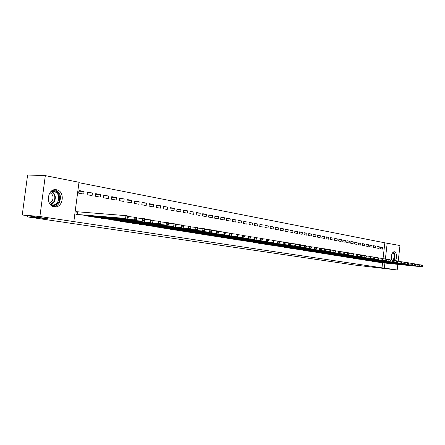 <?xml version="1.0" encoding="UTF-8"?>
<svg xmlns="http://www.w3.org/2000/svg" width="445" height="445" viewBox="0 0 445 445"><rect width="100%" height="100%" fill="white"/><g stroke="black" fill="none" stroke-linecap="round" stroke-linejoin="round"><path stroke-width="0.67" d="M391.555 260.052C390.882 255.369 391.856 252.593 394.476 251.742L394.531 251.753C396.873 253.422 397.207 256.403 395.527 260.703M54.262 206.764C45.229 205.746 47.281 188.063 56.231 189.731L56.509 189.776C65.471 191.016 63.318 208.432 54.396 206.786L54.262 206.764M383.034 258.69L384.858 242.82L78.943 182.672M384.858 242.82L399.983 245.534L398.197 261.215M397.836 264.369L397.19 269.998L354.192 264.986L27.384 216.882L47.387 218.69L22.25 214.957L27.596 175.002L45.323 175.63L78.993 182.266L73.837 221.599L39.894 216.515L45.323 175.63M27.534 215.742L27.384 216.882M377.137 246.369L376.937 248.082L379.073 248.477L379.274 246.769L377.137 246.369M375.374 261.66L377.51 262.083M369.89 245.011L369.689 246.747L371.887 247.153L372.081 245.423L369.89 245.011M368.098 260.503L370.29 260.937M362.453 243.621L362.247 245.379L364.5 245.79L364.705 244.044L362.453 243.621M360.628 259.313L362.881 259.758M354.81 242.186L354.604 243.966L356.918 244.394L357.124 242.62L354.81 242.186M352.957 258.094L355.271 258.551M346.961 240.717L346.75 242.519L349.125 242.959L349.336 241.162L346.961 240.717M345.075 256.837L347.45 257.31M338.89 239.204L338.673 241.034L341.12 241.485L341.332 239.666L338.89 239.204M336.971 255.547L339.413 256.031M330.591 237.652L330.368 239.505L332.888 239.966L333.105 238.119L330.591 237.652M328.638 254.217L331.152 254.718M322.052 236.05L321.83 237.93L324.416 238.409L324.639 236.534L322.052 236.05M320.066 252.855L322.653 253.366M313.263 234.404L313.035 236.312L315.7 236.807L315.928 234.904L313.263 234.404M311.244 251.447L313.903 251.976M304.219 232.707L303.985 234.648L306.727 235.149L306.961 233.225L304.219 232.707M302.155 250.001L304.897 250.546M294.896 230.966L294.662 232.93L297.488 233.453L297.722 231.495L294.896 230.966M292.799 248.505L295.625 249.072M285.295 229.164L285.056 231.161L287.971 231.695L288.204 229.709L285.295 229.164M283.159 246.969L286.068 247.554M275.394 227.312L275.149 229.336L278.153 229.887L278.398 227.873L275.394 227.312M273.213 245.384L276.217 245.99M265.187 225.398L264.936 227.456L268.035 228.024L268.279 225.977L265.187 225.398M262.962 243.749L266.054 244.372M254.646 223.423L254.39 225.515L257.588 226.105L257.844 224.019L254.646 223.423M252.376 242.063L255.569 242.709M243.765 221.382L243.504 223.507L246.808 224.119L247.07 222.005L243.765 221.382M241.451 240.317L244.75 240.99M232.529 219.279L232.262 221.438L235.672 222.066L235.939 219.919L232.529 219.279M230.165 238.52L233.569 239.21M220.909 217.104L220.642 219.296L224.169 219.947L224.436 217.761L220.909 217.104M218.495 236.657L222.016 237.374M208.9 214.852L208.622 217.082L212.271 217.755L212.543 215.536L208.9 214.852M206.43 234.732L210.073 235.477M196.468 212.521L196.184 214.796L199.961 215.491L200.244 213.227L196.468 212.521M193.948 232.735L197.714 233.508M183.601 210.112L183.312 212.421L187.223 213.144L187.506 210.847L183.601 210.112M181.02 230.671L184.925 231.478M170.268 207.615L169.973 209.968L174.023 210.713L174.318 208.371L170.268 207.615M167.626 228.535L171.67 229.37M156.445 205.023L156.145 207.42L160.345 208.193L160.645 205.812L156.445 205.023M153.742 226.316L153.709 226.6L157.936 227.184M142.111 202.341L141.799 204.778L146.16 205.579L146.466 203.154L142.111 202.341M139.341 224.013L139.307 224.313L143.696 224.92M127.231 199.549L126.908 202.036L131.436 202.87L131.753 200.4L127.231 199.549M124.394 221.621L124.355 221.944L128.911 222.567M111.773 196.657L111.445 199.188L116.145 200.055L116.473 197.536L111.773 196.657M108.864 219.14L108.819 219.48L113.558 220.125M95.703 193.642L95.364 196.228L100.259 197.129L100.592 194.56L95.703 193.642M92.721 216.559L92.671 216.915L97.6 217.588M78.987 190.51L78.643 193.147L83.727 194.081L84.072 191.467L78.987 190.51M77.602 211.831L76.223 211.609L75.873 214.251L81.001 214.946M73.837 221.599L381.988 267.823L382.561 262.8M84.405 215.224L84.355 215.597L89.384 216.281M87.426 192.095L87.087 194.704L92.076 195.622L92.41 193.03L87.426 192.095M100.87 217.861L100.826 218.206L105.654 218.868M103.813 195.166L103.485 197.725L108.28 198.604L108.608 196.061L103.813 195.166M116.701 220.392L116.662 220.72L121.307 221.36M119.577 198.114L119.249 200.628L123.866 201.474L124.183 198.982L119.577 198.114M131.937 222.828L131.898 223.14L136.37 223.757M134.74 200.956L134.423 203.421L138.868 204.238L139.179 201.791L134.74 200.956M146.611 225.176L146.572 225.47L150.883 226.066M149.348 203.693L149.036 206.113L153.319 206.897L153.625 204.494L149.348 203.693M160.751 227.434L160.712 227.712L164.867 228.285M163.421 206.33L163.12 208.705L167.248 209.467L167.542 207.103L163.421 206.33M174.384 229.614L178.356 230.432M176.993 208.872L176.698 211.208L180.681 211.937L180.97 209.617L176.993 208.872M187.54 231.712L191.372 232.501M190.093 211.331L189.804 213.617L193.647 214.329L193.931 212.048L190.093 211.331M200.244 233.742L203.949 234.504M202.736 213.695L202.458 215.947L206.168 216.632L206.447 214.39L202.736 213.695M212.515 235.7L216.098 236.434M214.957 215.986L214.679 218.2L218.267 218.862L218.54 216.659L214.957 215.986M224.38 237.597L227.84 238.297M226.766 218.2L226.499 220.375L229.97 221.015L230.237 218.851L226.766 218.2M235.85 239.427L239.204 240.105M238.192 220.342L237.93 222.483L241.285 223.101L241.546 220.97L238.192 220.342M246.958 241.196L250.201 241.852M249.25 222.411L248.994 224.519L252.243 225.12L252.499 223.017L249.25 222.411M257.711 242.914L260.853 243.548M259.958 224.419L259.708 226.494L262.85 227.072L263.101 225.009L259.958 224.419M268.129 244.572L271.172 245.189M270.332 226.36L270.082 228.402L273.135 228.964L273.38 226.933L270.332 226.36M278.225 246.185L281.179 246.775M280.383 228.246L280.144 230.254L283.098 230.799L283.337 228.797L280.383 228.246M288.015 247.743L290.88 248.321M290.134 230.071L289.895 232.051L292.766 232.579L292.999 230.61L290.134 230.071M297.516 249.256L300.297 249.817M299.591 231.845L299.357 233.792L302.144 234.309L302.377 232.362L299.591 231.845M306.733 250.73L309.431 251.269M308.774 233.564L308.546 235.488L311.25 235.984L311.478 234.07L308.774 233.564M315.683 252.154L318.309 252.677M317.691 235.233L317.463 237.129L320.089 237.613L320.311 235.728L317.691 235.233M324.383 253.539L326.93 254.051M326.352 236.857L326.129 238.726L328.683 239.193L328.899 237.335L326.352 236.857M332.832 254.885L335.313 255.38M334.768 238.431L334.551 240.278L337.032 240.734L337.249 238.898L334.768 238.431M341.054 256.198L343.462 256.676M342.95 239.966L342.739 241.785L345.153 242.23L345.365 240.417L342.95 239.966M349.041 257.471L351.389 257.933M350.91 241.457L350.704 243.248L353.052 243.682L353.258 241.896L350.91 241.457M356.818 258.706L359.104 259.157M358.659 242.909L358.453 244.678L360.734 245.095L360.94 243.337L358.659 242.909M364.388 259.913L366.613 260.353M366.196 244.322L365.996 246.068L368.215 246.474L368.421 244.739L366.196 244.322M371.759 261.087L373.922 261.515M373.539 245.696L373.338 247.42L375.502 247.815L375.702 246.102L373.539 245.696M378.94 262.227L381.048 262.645M380.686 247.036L380.492 248.738L382.6 249.122L382.795 247.431L380.686 247.036M397.19 269.998L384.335 268.074L384.914 263.045M385.387 258.94L387.217 243.014M22.25 214.957L39.894 216.515M381.988 267.823L384.335 268.074M78.898 191.189L84.072 191.467M87.342 192.752L92.41 193.03M95.619 194.281L100.592 194.56M103.735 195.783L108.608 196.061M111.695 197.257L116.473 197.536M119.499 198.704L124.183 198.982M127.159 200.122L131.753 200.4M134.668 201.513L139.179 201.791M142.044 202.876L146.466 203.154M149.281 204.222L153.625 204.494M156.384 205.534L160.645 205.812M163.359 206.83L167.542 207.103M170.207 208.099L174.318 208.371M176.932 209.35L180.97 209.617M183.54 210.574L187.506 210.847M190.032 211.781L193.931 212.048M196.412 212.96L200.244 213.227M202.686 214.128L206.447 214.39M208.844 215.269L212.543 215.536M214.907 216.398L218.54 216.659M220.865 217.505L224.436 217.761M226.722 218.59L230.237 218.851M232.479 219.663L235.939 219.919M238.147 220.714L241.546 220.97M243.721 221.749L247.07 222.005M249.206 222.773L252.499 223.017M254.601 223.774L257.844 224.019M259.913 224.758L263.101 225.009M265.142 225.732L268.279 225.977M270.287 226.689L273.38 226.933M275.355 227.634L278.398 227.873M280.344 228.563L283.337 228.797M285.256 229.475L288.204 229.709M290.096 230.377L292.999 230.61M294.863 231.261L297.722 231.495M299.557 232.134L302.377 232.362M304.185 232.996L306.961 233.225M308.741 233.842L311.478 234.07M313.23 234.682L315.928 234.904M317.658 235.505L320.311 235.728M322.019 236.317L324.639 236.534M326.319 237.118L328.899 237.335M330.557 237.908L333.105 238.119M334.74 238.687L337.249 238.898M338.862 239.455L341.332 239.666M342.923 240.211L345.365 240.417M346.933 240.956L349.336 241.162M350.882 241.691L353.258 241.896M354.782 242.419L357.124 242.62M358.631 243.137L360.94 243.337M362.425 243.843L364.705 244.044M366.168 244.539L368.421 244.739M369.867 245.228L372.081 245.423M373.511 245.907L375.702 246.102M377.11 246.58L379.274 246.769M380.664 247.242L382.795 247.431M77.258 214.468L125.59 218.434L79.611 214.84M76.212 211.681L125.952 215.641L128.077 215.992L128.31 216.804L127.459 216.659L127.315 217.777L128.166 217.917L128.31 216.804M127.315 217.777L125.59 218.434L125.952 215.641L127.459 216.659M127.721 218.779L128.166 217.917M85.713 215.808L134.034 219.808L88.021 216.175M128.238 216.559L136.465 217.394L136.71 218.195L135.881 218.056L135.736 219.163L136.571 219.302L136.71 218.195M135.736 219.163L134.034 219.808L134.384 217.049L135.881 218.056M136.114 220.153L136.571 219.302M94.006 217.127L142.294 221.159L96.265 217.483M136.632 217.944L144.681 218.768L144.942 219.563L144.124 219.424L143.985 220.52L144.803 220.653L144.942 219.563M143.985 220.52L142.294 221.159L142.645 218.428L144.124 219.424M144.336 221.493L144.803 220.653M51.297 191.239C56.91 188.285 62.294 197.246 58.289 202.703C56.092 205.579 53.511 206.252 50.541 204.722M49.712 203.677L52.399 204.934C54.501 205.139 56.237 204.277 57.605 202.347C59.925 196.901 58.679 193.219 53.862 191.306L50.357 192.173M49.957 192.685C53.161 194.571 53.889 197.391 52.132 201.146L49.373 203.115M53.678 206.641C55.842 206.463 57.611 205.379 58.996 203.376C61.844 196.807 60.392 192.262 54.629 189.731M392.985 252.343C394.709 253.628 395.049 255.97 394.014 259.374L393.514 260.297M392.98 260.208L393.597 259.157C394.548 256.059 394.248 253.895 392.696 252.665M393.881 260.525L394.27 259.758C395.382 256.353 395.138 253.745 393.541 251.926M102.133 218.417L150.388 222.483L104.347 218.768M144.853 219.302L152.73 220.108L152.997 220.898L152.201 220.764L152.062 221.849L152.863 221.983L152.997 220.898M152.062 221.849L150.388 222.483L150.733 219.774L152.201 220.764M152.385 222.806L152.863 221.983M110.099 219.68L158.314 223.774L112.274 220.025M152.908 220.625L160.606 221.426L160.89 222.211L160.111 222.077L159.972 223.151L160.756 223.279L160.89 222.211M159.972 223.151L158.314 223.774L158.654 221.098L160.111 222.077M160.272 224.096L160.756 223.279M117.914 220.92L166.08 225.042L120.05 221.26M160.79 221.927L168.332 222.711L168.627 223.49L167.86 223.362L167.726 224.425L168.494 224.553L168.627 223.49M167.726 224.425L166.08 225.042L166.413 222.394L167.86 223.362M167.999 225.359L168.494 224.553M125.585 222.138L173.689 226.288L127.676 222.472M168.516 223.206L175.897 223.974L176.203 224.747L175.452 224.625L175.319 225.676L176.07 225.799L176.203 224.747M175.319 225.676L173.689 226.288L174.023 223.663L175.452 224.625M175.569 226.594L176.07 225.799M133.105 223.329L181.148 227.506L135.163 223.657M176.087 224.452L183.318 225.215L183.629 225.982L182.895 225.86L182.767 226.9L183.501 227.022L183.629 225.982M182.767 226.9L181.148 227.506L181.477 224.909L182.895 225.86M182.99 227.807L183.501 227.022M140.492 224.503L188.463 228.702L142.506 224.825M183.507 225.682L190.588 226.427L190.916 227.189L190.193 227.072L190.065 228.101L190.783 228.218L190.916 227.189M190.065 228.101L188.463 228.702L188.78 226.127L190.193 227.072M190.265 228.997L190.783 228.218M147.734 225.654L195.633 229.87L149.715 225.965M190.783 226.883L197.719 227.618L198.053 228.374L197.346 228.257L197.218 229.281L197.925 229.392L198.053 228.374M197.218 229.281L195.633 229.87L195.95 227.323L197.346 228.257M197.402 230.16L197.925 229.392M154.849 226.783L202.664 231.022L156.796 227.089M197.914 228.062L204.711 228.786L205.056 229.537L204.361 229.425L204.238 230.432L204.934 230.549L205.056 229.537M204.238 230.432L202.664 231.022L202.976 228.496L204.361 229.425M204.4 231.305L204.934 230.549M161.835 227.89L209.562 232.145L163.743 228.196M204.911 229.22L211.57 229.932L211.926 230.677L211.247 230.566L211.119 231.567L211.803 231.678L211.926 230.677M211.119 231.567L209.562 232.145L209.868 229.648L211.247 230.566M211.264 232.423L211.803 231.678M168.694 228.98L216.326 233.252L170.569 229.275M211.77 230.354L218.306 231.055L218.667 231.795L217.994 231.684L217.872 232.674L218.545 232.785L218.667 231.795M217.872 232.674L216.326 233.252L216.632 230.777L217.994 231.684M218 233.525L218.545 232.785M175.43 230.048L222.967 234.337L177.271 230.343M218.506 231.467L224.909 232.157L225.276 232.891L224.625 232.785L224.503 233.764L225.159 233.875L225.276 232.891M224.503 233.764L222.967 234.337L223.268 231.884L224.625 232.785M224.608 234.604L225.159 233.875M182.049 231.1L229.481 235.399L183.857 231.383M225.109 232.557L231.389 233.241L231.767 233.97L231.127 233.864L231.005 234.838L231.65 234.943L231.767 233.97M231.005 234.838L229.481 235.399L229.781 232.969L231.127 233.864M231.094 235.666L231.65 234.943M188.552 232.129L235.878 236.445L190.327 232.412M231.595 233.631L237.752 234.298L238.142 235.027L237.508 234.921L237.391 235.889L238.019 235.989L238.142 235.027M237.391 235.889L235.878 236.445L236.173 234.037L237.508 234.921M237.458 236.707L238.019 235.989M194.943 233.147L242.158 237.474L196.69 233.419M237.958 234.682L244.005 235.344L244.394 236.067L243.777 235.961L243.66 236.918L244.277 237.018L244.394 236.067M243.66 236.918L242.158 237.474L242.453 235.082L243.777 235.961M243.71 237.725L244.277 237.018M201.223 234.142L248.327 238.481L202.937 234.415M244.205 235.716L250.14 236.367L250.535 237.085L249.929 236.985L249.812 237.93L250.424 238.031L250.535 237.085M249.812 237.93L248.327 238.481L248.616 236.111L249.929 236.985M249.851 238.726L250.424 238.031M207.392 235.121L254.384 239.466L209.078 235.388M250.34 236.734L256.164 237.374L256.57 238.086L255.97 237.986L255.858 238.926L256.454 239.021L256.57 238.086M255.858 238.926L254.384 239.466L254.668 237.124L255.97 237.986M255.881 239.71L256.454 239.021M213.461 236.084L260.331 240.439L215.119 236.345M256.365 237.73L262.083 238.359L262.494 239.071L261.905 238.971L261.793 239.899L262.383 240L262.494 239.071M261.793 239.899L260.331 240.439L260.614 238.114L261.905 238.971M261.799 240.678L262.383 240M219.43 237.029L266.177 241.396L221.059 237.291M262.289 238.709L267.896 239.332L268.313 240.033L267.74 239.938L267.623 240.862L268.202 240.956L268.313 240.033M267.623 240.862L266.177 241.396L266.455 239.093L267.74 239.938M267.617 241.629L268.202 240.956M225.292 237.964L271.917 242.33L226.9 238.214M268.101 239.677L273.614 240.283L274.037 240.984L273.469 240.89L273.358 241.802L273.925 241.896L274.037 240.984M273.358 241.802L271.917 242.33L272.19 240.05L273.469 240.89M273.336 242.564L273.925 241.896M231.066 238.876L277.558 243.254L232.64 239.126M273.814 240.623L279.226 241.223L279.655 241.919L279.098 241.824L278.987 242.731L279.543 242.82L279.655 241.919M278.987 242.731L277.558 243.254L277.83 240.99L279.098 241.824M278.954 243.482L279.543 242.82M236.74 239.777L283.103 244.16L238.292 240.022M279.432 241.552L284.744 242.147L285.178 242.837L284.633 242.742L284.522 243.643L285.073 243.732L285.178 242.837M284.522 243.643L283.103 244.16L283.376 241.913L284.633 242.742M284.477 244.383L285.073 243.732M242.325 240.667L288.56 245.05L243.849 240.906M284.95 242.464L290.173 243.048L290.607 243.738L290.073 243.643L289.962 244.539L290.502 244.622L290.607 243.738M289.962 244.539L288.56 245.05L288.822 242.825L290.073 243.643M289.906 245.273L290.502 244.622M247.815 241.535L293.917 245.924L249.317 241.774M290.374 243.365L295.508 243.938L295.947 244.622L295.419 244.533L295.313 245.417L295.842 245.501L295.947 244.622M295.313 245.417L293.917 245.924L294.184 243.721L295.419 244.533M295.241 246.141L295.842 245.501M253.222 242.392L299.19 246.786L254.701 242.631M295.708 244.249L300.753 244.817L301.198 245.49L300.681 245.406L300.575 246.28L301.093 246.369L301.198 245.49M300.575 246.28L299.19 246.786L299.452 244.6L300.681 245.406M300.492 246.997L301.093 246.369M258.545 243.237L304.369 247.631L259.997 243.471M300.954 245.117L305.91 245.679L306.36 246.346L305.849 246.263L305.748 247.131L306.26 247.214L306.36 246.346M305.748 247.131L304.369 247.631L304.63 245.462L305.849 246.263M305.654 247.843L306.26 247.214M263.779 244.071L309.47 248.466L265.209 244.299M306.11 245.974L310.988 246.524L311.439 247.192L310.938 247.109L310.832 247.971L311.339 248.054L311.439 247.192M310.832 247.971L309.47 248.466L309.726 246.313L310.938 247.109M310.732 248.672L311.339 248.054M268.936 244.889L314.482 249.283L270.343 245.112M311.183 246.814L315.978 247.359L316.434 248.021L315.939 247.937L315.839 248.794L316.334 248.872L316.434 248.021M315.839 248.794L314.482 249.283L314.737 247.147L315.939 247.937M315.728 249.489L316.334 248.872M274.009 245.696L319.415 250.09L275.399 245.913M316.173 247.643L320.889 248.177L321.351 248.838L320.862 248.755L320.762 249.601L321.251 249.684L321.351 248.838M320.762 249.601L319.415 250.09L319.666 247.971L320.862 248.755M320.639 250.29L321.251 249.684M279.004 246.486L324.272 250.885L280.372 246.702M321.084 248.455L325.723 248.983L326.185 249.639L325.707 249.562L325.607 250.402L326.09 250.479L326.185 249.639M325.607 250.402L324.272 250.885L324.522 248.783L325.707 249.562M325.473 251.08L326.09 250.479M283.927 247.27L329.05 251.664L285.273 247.481M325.918 249.256L330.479 249.779L330.947 250.429L330.474 250.351L330.374 251.186L330.846 251.264L330.947 250.429M330.374 251.186L329.05 251.664L329.294 249.578L330.474 250.351M330.234 251.859L330.846 251.264M288.772 248.037L333.75 252.432L290.101 248.249M330.668 250.046L335.157 250.557L335.63 251.208L335.163 251.13L335.068 251.959L335.536 252.031L335.63 251.208M335.068 251.959L333.75 252.432L333.995 250.363L335.163 251.13M334.918 252.621L335.536 252.031M293.55 248.794L338.378 253.188L294.851 249M335.352 250.824L339.769 251.325L340.241 251.97L339.785 251.898L339.685 252.716L340.147 252.793L340.241 251.97M339.685 252.716L338.378 253.188L338.623 251.136L339.785 251.898M339.524 253.377L340.147 252.793M298.25 249.539L342.939 253.934L299.535 249.745M339.958 251.586L344.302 252.087L344.78 252.727L344.33 252.649L344.235 253.466L344.686 253.539L344.78 252.727M344.235 253.466L342.939 253.934L343.173 251.898L344.33 252.649M344.063 254.117L344.686 253.539M302.884 250.274L348.535 254.846L304.152 250.479M344.491 252.337L348.769 252.832L349.247 253.466L348.808 253.394L348.713 254.201L349.158 254.273L349.247 253.466M348.713 254.201L347.423 254.668L347.656 252.643L348.808 253.394M348.535 254.846L349.158 254.273M307.451 251.002L351.839 255.386L308.697 251.197M348.958 253.083L353.169 253.567L353.653 254.195L353.213 254.123L353.119 254.924L353.558 254.996L353.653 254.195M353.119 254.924L351.839 255.386L352.073 253.383L353.213 254.123M352.935 255.564L353.558 254.996M311.945 251.714L356.189 256.098L313.18 251.909M353.352 253.811L357.496 254.29L357.986 254.918L357.552 254.846L357.463 255.641L357.891 255.714L357.986 254.918M357.463 255.641L356.189 256.098L356.423 254.106L357.552 254.846M357.268 256.276L357.891 255.714M316.378 252.415L360.478 256.798L317.597 252.61M357.685 254.529L361.768 255.002L362.252 255.625L361.83 255.552L361.741 256.342L362.163 256.415L362.252 255.625M361.741 256.342L360.478 256.798L360.706 254.824L361.83 255.552M361.535 256.971L362.163 256.415M320.75 253.11L364.694 257.488L321.946 253.3M361.952 255.235L365.968 255.703L366.457 256.32L366.04 256.253L365.951 257.038L366.368 257.104L366.457 256.32M365.951 257.038L364.694 257.488L364.922 255.525L366.04 256.253M365.74 257.661L366.368 257.104M325.056 253.795L368.855 258.167L326.235 253.984M366.152 255.931L370.107 256.392L370.602 257.01L370.19 256.943L370.101 257.722L370.513 257.788L370.602 257.01M370.101 257.722L368.855 258.167L369.077 256.22L370.19 256.943M369.884 258.334L370.513 257.788M329.306 254.468L372.949 258.834L330.468 254.651M370.29 256.62L374.189 257.071L374.684 257.688L374.278 257.622L374.189 258.395L374.595 258.462L374.684 257.688M374.189 258.395L372.949 258.834L373.177 256.904L374.278 257.622M373.967 259.001L374.595 258.462M333.489 255.135L376.987 259.496L334.64 255.313M374.367 257.299L378.211 257.744L378.706 258.356L378.306 258.289L378.217 259.057L378.617 259.118L378.706 258.356M378.217 259.057L376.987 259.496L377.21 257.577L378.306 258.289M377.989 259.658L378.617 259.118M337.622 255.786L380.964 260.147L338.751 255.97M378.389 257.966L382.172 258.406L382.667 259.012L382.272 258.945L382.188 259.708L382.583 259.774L382.667 259.012M382.188 259.708L380.964 260.147L381.187 258.239L382.272 258.945M381.955 260.308L382.583 259.774M341.693 256.437L384.886 260.787L342.806 256.609M382.35 258.623L386.076 259.057L386.577 259.658L386.188 259.596L386.099 260.353L386.488 260.414L386.577 259.658M386.099 260.353L384.886 260.787L385.103 258.895L386.188 259.596M385.859 260.942L386.488 260.414M345.704 257.071L388.752 261.415L346.805 257.243M386.254 259.268L389.926 259.702L390.426 260.297L390.043 260.236L389.959 260.987L390.337 261.048L390.426 260.297M389.959 260.987L388.752 261.415L388.969 259.541L390.043 260.236M389.709 261.571L390.337 261.048M349.664 257.7L392.562 262.038L350.749 257.872M390.098 259.908L393.719 260.331L394.22 260.931L393.842 260.865L393.758 261.61L394.137 261.671L394.22 260.931M393.758 261.61L392.562 262.038L392.774 260.175L393.842 260.865M393.508 262.194L394.137 261.671M353.569 258.322L396.317 262.65L354.643 258.489M393.892 260.536L397.457 260.959L397.964 261.549L397.591 261.488L397.507 262.227L397.88 262.289L397.964 261.549M397.507 262.227L396.317 262.65L396.528 260.803L397.591 261.488M397.246 262.806L397.88 262.289M357.424 258.929L400.022 263.256L358.481 259.101M397.63 261.159L401.145 261.571L401.651 262.161L401.284 262.099L401.201 262.834L401.568 262.895L401.651 262.161M401.201 262.834L400.022 263.256L400.233 261.421L401.284 262.099M400.939 263.407L401.568 262.895M361.229 259.535L403.671 263.852L362.269 259.702M401.318 261.771L404.783 262.177L405.289 262.767L404.928 262.706L404.844 263.434L405.206 263.496L405.289 262.767M404.844 263.434L403.671 263.852L403.882 262.027L404.928 262.706M404.577 264.002L405.206 263.496M364.978 260.13L407.275 264.441L366.007 260.292M404.956 262.378L408.371 262.778L408.877 263.362L408.521 263.301L408.443 264.03L408.799 264.085L408.877 263.362M408.443 264.03L407.275 264.441L407.481 262.628L408.521 263.301M408.165 264.586L408.799 264.085M368.683 260.72L410.824 265.02L369.695 260.881M408.543 262.973L411.909 263.368L412.42 263.946L412.064 263.891L411.987 264.608L412.337 264.669L412.42 263.946M411.987 264.608L410.824 265.02L411.03 263.223L412.064 263.891M411.708 265.164L412.337 264.669M372.332 261.298L414.328 265.593L373.333 261.454M412.076 263.557L415.402 263.952L415.908 264.53L415.563 264.469L415.48 265.187L415.83 265.242L415.908 264.53M415.48 265.187L414.328 265.593L414.534 263.807L415.563 264.469M415.196 265.737L415.83 265.242M375.942 261.871L417.788 266.16L376.926 262.027M415.563 264.141L418.845 264.525L419.351 265.098L419.012 265.042L418.929 265.754L419.273 265.81L419.351 265.098M418.929 265.754L417.788 266.16L417.989 264.386L419.012 265.042M418.645 266.299L419.273 265.81M379.496 262.433L421.198 266.716L380.475 262.589M419.006 264.708L422.238 265.092L422.75 265.665L422.411 265.609L422.333 266.31L422.672 266.366L422.75 265.665M422.333 266.31L421.198 266.716L421.393 264.953L422.411 265.609M422.038 266.855L422.672 266.366M77.408 214.484L77.753 211.848M77.719 214.512L78.064 211.876M85.863 215.825L85.924 215.352M86.174 215.858L86.235 215.374M94.151 217.143L94.212 216.682M94.457 217.171L94.518 216.704M51.737 191.495C55.519 194.037 56.32 197.574 54.14 202.108L51.003 204.522M50.58 204.299L53.667 201.947C55.786 197.524 54.991 194.098 51.286 191.662M102.278 218.434L102.333 217.983M102.584 218.462L102.645 218.011M110.243 219.696L110.299 219.263M110.549 219.724L110.61 219.285M118.059 220.937L118.114 220.514M118.364 220.965L118.42 220.542M125.729 222.155L125.779 221.744M126.03 222.183L126.085 221.771M133.25 223.345L133.3 222.945M133.55 223.379L133.606 222.973M140.631 224.519L140.681 224.13M140.931 224.547L140.982 224.158M147.879 225.671L147.924 225.292M148.179 225.698L148.224 225.315M154.988 226.8L155.038 226.427M155.288 226.828L155.338 226.455M161.974 227.907L162.019 227.545M162.269 227.935L162.319 227.573M168.833 228.997L168.878 228.647M169.128 229.025L169.172 228.669M175.569 230.065L175.614 229.726M175.864 230.093L175.909 229.748M182.189 231.116L182.228 230.783M182.478 231.144L182.522 230.81M188.686 232.145L188.73 231.823M188.98 232.173L189.019 231.851M195.077 233.158L195.116 232.841M195.366 233.191L195.405 232.869M201.351 234.153L201.39 233.847M201.646 234.187L201.685 233.875M207.526 235.138L207.565 234.832M207.815 235.166L207.854 234.86M213.594 236.1L213.628 235.806M213.878 236.128L213.917 235.833M219.557 237.046L219.591 236.757M219.847 237.074L219.88 236.785M225.426 237.975L225.459 237.697M225.71 238.008L225.743 237.725M231.194 238.893L231.228 238.615M231.478 238.921L231.511 238.642M56.231 189.731L55.258 189.681M53.1 191.267L53.862 191.306"/></g></svg>
